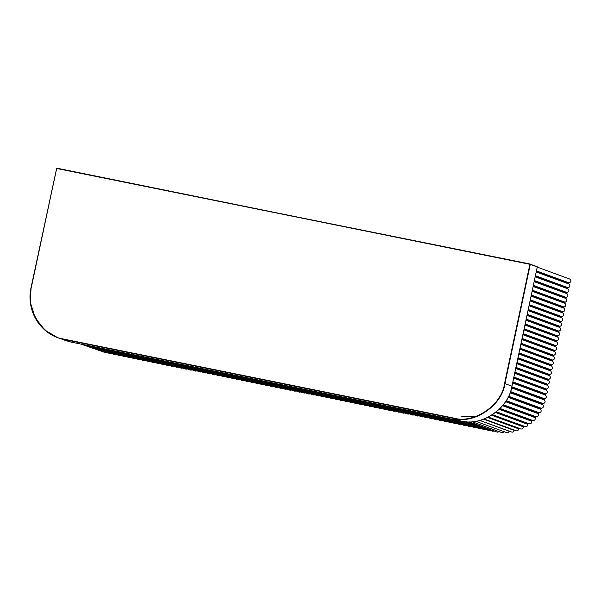 <?xml version="1.0" encoding="UTF-8"?>
<svg xmlns="http://www.w3.org/2000/svg" width="601" height="601" viewBox="0 0 601 601"><rect width="100%" height="100%" fill="white"/><g stroke="black" fill="none" stroke-linecap="round" stroke-linejoin="round"><path stroke-width="0.9" d="M453.68 418.063L453.695 418.424C474.084 424.569 502.271 405.427 504.945 383.611L530.285 264.395L537.271 266.957L530.037 264.004L56.622 168.46L529.894 264.305L504.555 383.521C501.895 405.172 473.919 424.171 453.68 418.063L63.879 339.122C42.821 336.86 24.896 308.568 31.282 287.676L56.622 168.46L31.049 287.639L30.366 302.446L35.038 317.628L44.91 330.137L57.839 337.77L70.873 342.037L63.886 339.475L453.695 418.424L460.682 420.978C481.07 427.131 509.257 407.989 511.932 386.173L504.555 383.521M537.271 266.957L511.932 386.173C508.438 408.718 482.062 426.635 460.682 420.978L70.873 342.037L64.825 340.331M87.611 345.425L110.847 353.944L112.432 353.824M81.015 344.095L102.643 351.668M83.156 344.523L106.122 352.945L107.744 352.802M276.19 383.618L299.426 392.137L301.071 391.987M91.878 346.289L115.114 354.808L116.782 354.643M96.603 347.25L119.839 355.769L121.507 355.604M101.329 348.204L124.572 356.724L126.233 356.558M106.054 349.158L129.298 357.678L130.958 357.512M110.779 350.12L134.023 358.639L135.683 358.474M115.505 351.074L138.748 359.593L140.416 359.428M120.23 352.036L143.474 360.555L145.141 360.39M124.955 352.99L148.199 361.509L149.867 361.344M129.681 353.944L152.924 362.463L154.592 362.298M134.414 354.906L157.65 363.425L159.318 363.259M139.139 355.86L162.375 364.379L164.043 364.214M143.864 356.821L167.101 365.34L168.768 365.175M148.59 357.775L171.826 366.294L173.494 366.129M153.315 358.729L176.551 367.249L178.219 367.083M158.04 359.691L181.284 368.21L182.944 368.045M162.766 360.645L186.01 369.164L187.67 368.999M167.491 361.607L190.735 370.126L192.395 369.961M172.217 362.561L195.46 371.08L197.12 370.915M176.942 363.522L200.186 372.034L201.853 371.869M181.667 364.476L204.911 372.996L206.579 372.83M186.393 365.431L209.636 373.95L211.304 373.784M191.126 366.392L214.362 374.911L216.029 374.746M195.851 367.346L219.087 375.865L220.755 375.7M200.576 368.308L223.812 376.819L225.48 376.654M205.302 369.262L228.538 377.781L230.206 377.616M210.027 370.216L233.263 378.735L234.931 378.57M214.752 371.178L237.988 379.697L239.656 379.531M219.478 372.132L242.721 380.651L244.382 380.486M224.203 373.093L247.447 381.605L249.107 381.44M228.928 374.047L252.172 382.567L253.832 382.401M233.654 375.001L256.897 383.521L258.558 383.355M238.379 375.963L261.623 384.482L263.291 384.317M243.105 376.917L266.348 385.436L268.016 385.271M247.83 377.879L271.074 386.39L272.741 386.225M252.563 378.833L275.799 387.352L277.467 387.187M257.288 379.787L280.524 388.306L282.192 388.141M262.013 380.749L285.25 389.268L286.917 389.102M266.739 381.703L289.975 390.222L291.643 390.057M271.464 382.664L294.7 391.176L296.368 391.011M477.577 416.268L461.808 416.463L477.577 416.268M503.307 404.758L535.942 416.718L535.243 417.086L502.924 405.239M466.646 421.744L492.595 431.255L494.307 431.06M536.34 271.419L568.846 283.334L569.252 282.936C571.303 281.854 571.476 280.562 569.756 279.052L537.249 267.137M568.846 283.334L536.302 271.584M535.311 276.242L567.817 288.157L568.23 287.759C570.154 286.85 570.417 285.603 569.027 284.025L568.809 283.499M567.817 288.157L535.273 276.415M534.289 281.065L566.796 292.98L567.209 292.582C569.132 291.673 569.395 290.433 567.998 288.848L567.787 288.33M566.796 292.98L534.251 281.238M533.26 285.888L565.766 297.803L566.18 297.405C568.103 296.496 568.366 295.256 566.976 293.671L566.758 293.153M565.766 297.803L533.222 286.061M532.238 290.711L564.745 302.626L565.158 302.228C567.081 301.319 567.344 300.079 565.947 298.494L565.736 297.976M564.745 302.626L532.201 290.884M531.209 295.534L563.723 307.449L564.129 307.058C566.052 306.149 566.315 304.902 564.925 303.325L564.707 302.799M563.723 307.449L531.171 295.707M530.187 300.357L562.694 312.272L563.107 311.881C565.03 310.972 565.293 309.725 563.896 308.148L563.685 307.622M562.694 312.272L530.15 300.53M529.158 305.188L561.672 317.103L562.078 316.704C564.001 315.795 564.264 314.548 562.874 312.971L562.656 312.445M561.672 317.103L529.12 305.353M528.136 310.011L560.643 321.926L561.056 321.527C562.979 320.618 563.242 319.371 561.845 317.794L561.635 317.268M560.643 321.926L528.099 310.184M527.107 314.834L559.621 326.749L560.027 326.351C561.95 325.441 562.213 324.194 560.823 322.617L560.605 322.098M559.621 326.749L527.069 315.007M526.085 319.657L558.592 331.572L559.005 331.174C560.928 330.265 561.191 329.025 559.794 327.44L559.584 326.921M558.592 331.572L526.048 319.83M525.056 324.48L557.57 336.395L557.976 335.997C559.899 335.088 560.162 333.848 558.772 332.263L558.554 331.744M557.57 336.395L525.019 324.653M524.034 329.303L556.541 341.218L556.954 340.827C558.877 339.918 559.14 338.671 557.743 337.086L557.533 336.568M556.541 341.218L523.997 329.476M523.005 334.126L555.519 346.041L555.925 345.65C557.848 344.741 558.111 343.494 556.721 341.916L556.503 341.391M555.519 346.041L522.968 334.299M521.984 338.949L554.49 350.864L554.903 350.473C556.827 349.564 557.089 348.317 555.692 346.739L555.482 346.214M554.49 350.864L521.946 339.122M520.954 343.78L553.468 355.694L553.874 355.296C555.797 354.387 556.06 353.14 554.67 351.562L554.453 351.037M553.468 355.694L520.917 343.945M519.933 348.603L552.439 360.517L552.852 360.119C554.776 359.21 555.039 357.963 553.641 356.385L553.431 355.86M552.439 360.517L519.895 348.775M518.903 353.426L551.418 365.34L551.823 364.942C553.746 364.033 554.009 362.794 552.62 361.209L552.402 360.69M551.418 365.34L518.873 353.598M517.882 358.249L550.388 370.163L550.801 369.765C552.725 368.856 552.988 367.617 551.59 366.032L551.38 365.513M550.388 370.163L517.844 358.421M516.852 363.072L549.367 374.986L549.772 374.588C551.695 373.679 551.958 372.44 550.569 370.855L550.351 370.336M549.367 374.986L516.822 363.244M515.831 367.895L548.337 379.809L548.751 379.419C550.674 378.51 550.937 377.263 549.539 375.685L549.329 375.159M548.337 379.809L515.793 368.067M514.802 372.718L547.316 384.632L547.721 384.242C549.645 383.333 549.907 382.086 548.518 380.508L548.3 379.982M547.316 384.632L514.772 372.89M513.78 377.548L546.286 389.463L546.7 389.065C548.623 388.156 548.886 386.909 547.488 385.331L547.278 384.805M546.286 389.463L513.742 377.713M512.751 382.371L545.265 394.286L545.67 393.888C547.594 392.979 547.864 391.732 546.467 390.154L546.249 389.628M545.265 394.286L512.706 382.604M511.706 387.247L544.221 399.162L544.626 398.771C546.557 397.87 546.82 396.622 545.43 395.037L545.212 394.519M544.221 399.162L511.639 387.502M510.294 392.017L542.831 403.947L543.266 403.609C545.272 402.858 545.633 401.633 544.341 399.935L544.16 399.425M542.831 403.947L510.196 392.288M508.363 396.622L540.885 408.545L541.351 408.267C543.424 407.771 543.928 406.599 542.861 404.743L542.733 404.21M540.885 408.545L508.236 396.878M505.952 400.98L538.894 412.662C541.013 412.429 541.651 411.324 540.81 409.341L540.757 408.8M538.398 412.879L505.802 401.22M535.942 416.718C538.068 416.756 538.827 415.742 538.233 413.661L538.248 413.112M500.055 408.492L532.539 420.392C534.627 420.692 535.506 419.776 535.168 417.635L535.243 417.086M532.433 420.354L531.802 420.67L499.664 408.89M528.722 423.615C530.758 424.178 531.742 423.374 531.66 421.203L531.802 420.67M528.564 423.547L527.761 424.314L495.577 412.519M524.56 426.342C526.514 427.161 527.58 426.485 527.761 424.314M524.357 426.244L492.272 414.878M488.38 417.117L520.857 429.024L522.352 428.949L523.787 426.432M519.595 428.415L488.312 417.147M484.105 419.01L516.349 430.827L517.619 430.849L519.339 428.521M514.689 430.046L514.321 430.451L483.617 419.197M479.831 420.392L511.676 432.059L512.713 432.142L514.321 430.451M475.714 421.271L506.898 432.697L507.695 432.81L509.903 430.97M472.003 421.699L502.098 432.735L504.494 431.818M469.065 421.812L497.335 432.172L499.363 431.728M464.16 421.534L488.328 430.391L489.913 430.271M280.772 384.55L304.129 393.107L305.676 392.896M285.498 385.504L308.741 394.023L310.401 393.858M290.223 386.458L313.467 394.977L315.134 394.812M294.948 387.42L318.192 395.939L319.86 395.774M299.674 388.374L322.917 396.893L324.585 396.728M304.406 389.335L327.643 397.847L329.31 397.682M309.132 390.289L332.368 398.809L334.036 398.643M313.857 391.243L337.093 399.763L338.761 399.597M318.583 392.205L341.819 400.724L343.487 400.559M323.308 393.159L346.544 401.678L348.212 401.513M328.033 394.121L351.269 402.632L352.937 402.467M332.759 395.075L356.002 403.594L357.663 403.429M337.484 396.029L360.728 404.548L362.388 404.383M342.209 396.991L365.453 405.51L367.113 405.344M346.935 397.945L370.178 406.464L371.839 406.299M351.66 398.906L374.904 407.418L376.572 407.253M356.385 399.86L379.629 408.38L381.297 408.214M361.111 400.814L384.355 409.334L386.022 409.168M365.844 401.776L389.08 410.295L390.748 410.13M370.569 402.73L393.805 411.249L395.473 411.084M375.294 403.692L398.531 412.203L400.198 412.046M380.02 404.646L403.256 413.165L404.924 413M384.745 405.6L407.981 414.119L409.649 413.954M389.471 406.561L412.707 415.081L414.374 414.915M394.196 407.516L417.44 416.035L419.1 415.869M398.921 408.477L422.165 416.989L423.825 416.831M403.647 409.431L426.89 417.95L428.551 417.785M408.372 410.385L431.616 418.905L433.283 418.739M413.097 411.347L436.341 419.866L438.009 419.701M417.823 412.301L441.066 420.82L442.734 420.655M422.548 413.263L445.792 421.774L447.46 421.617M427.281 414.217L450.517 422.736L452.185 422.571M432.006 415.171L455.242 423.69L456.91 423.525M436.732 416.132L459.968 424.652L461.636 424.486M441.457 417.086L464.693 425.606L466.361 425.44M446.182 418.048L469.419 426.56L471.086 426.402M450.908 419.002L474.144 427.521L475.812 427.356M455.633 419.956L478.877 428.475L480.537 428.31M460.358 420.918L483.602 429.437L485.262 429.272M529.894 264.305L56.772 168.16L31.034 287.631C29.81 293.318 29.719 299.17 30.779 305.21C31.8 310.77 33.821 315.953 36.841 320.761C42.198 328.92 49.199 334.592 57.839 337.77L63.879 339.122M530.285 264.395L537.151 266.611M56.772 168.16L56.389 168.423L56.772 168.16M460.682 420.978L70.873 342.037M535.423 416.876L503.097 405.021M532.005 420.482L499.852 408.695M528.189 423.637L496.291 411.948M524.027 426.297L492.489 414.735M536.445 270.908L569.252 282.936M535.423 275.731L568.23 287.759M569.027 284.025L536.212 271.998M534.394 280.554L567.209 292.582M567.998 288.848L535.19 276.821M533.372 285.385L566.18 297.405M566.976 293.671L534.161 281.651M532.343 290.208L565.158 302.228M565.947 298.494L533.14 286.474M531.322 295.031L564.129 307.058M564.925 303.325L532.11 291.297M530.292 299.854L563.107 311.881M563.896 308.148L531.089 296.12M529.271 304.677L562.078 316.704M562.874 312.971L530.059 300.943M528.241 309.5L561.056 321.527M561.845 317.794L529.038 305.766M527.22 314.323L560.027 326.351M560.823 322.617L528.009 310.589M526.191 319.146L559.005 331.174M559.794 327.44L526.987 315.412M525.169 323.977L557.976 335.997M558.772 332.263L525.958 320.243M524.14 328.8L556.954 340.827M557.743 337.086L524.936 325.066M523.118 333.623L555.925 345.65M556.721 341.916L523.907 329.889M522.089 338.446L554.903 350.473M555.692 346.739L522.885 334.712M521.067 343.269L553.874 355.296M554.67 351.562L521.856 339.535M520.038 348.092L552.852 360.119M553.641 356.385L520.834 344.358M519.016 352.915L551.823 364.942M552.62 361.209L519.805 349.181M517.987 357.745L550.801 369.765M551.59 366.032L518.783 354.004M516.965 362.568L549.772 374.588M550.569 370.855L517.754 358.835M515.936 367.391L548.751 379.419M549.539 375.685L516.732 363.658M514.914 372.214L547.721 384.242M548.518 380.508L515.703 368.481M513.885 377.037L546.7 389.065M547.488 385.331L514.681 373.304M512.863 381.86L545.67 393.888M546.467 390.154L513.652 378.127M511.819 386.751L544.626 398.771M545.43 395.037L512.615 383.017M510.444 391.582L543.266 403.609M544.341 399.935L511.541 387.908M508.544 396.247L541.351 408.267M542.861 404.743L510.039 392.716M506.155 400.657L538.894 412.662M540.81 409.341L508.018 397.321M538.233 413.661L505.509 401.671M535.168 417.635L502.564 405.683M531.66 421.203L499.228 409.319M527.963 423.795L496.08 412.113M523.524 426.913L491.686 415.246M519.024 428.971L487.659 417.477M509.49 431.33L479.718 420.422M537.302 266.882L511.947 386.18M529.09 423.795L496.434 411.828M525.124 426.665L492.519 414.713"/></g></svg>
